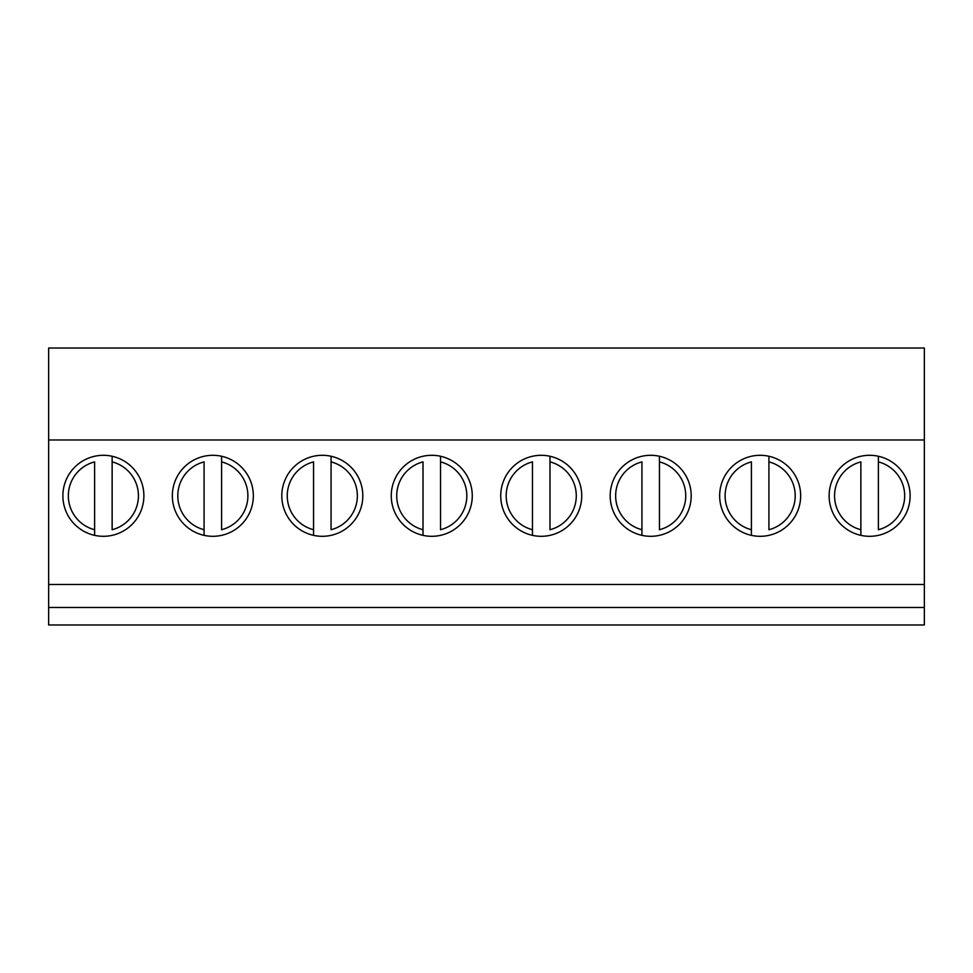 <?xml version="1.0" encoding="UTF-8"?>
<svg xmlns="http://www.w3.org/2000/svg" width="973" height="973" viewBox="0 0 973 973"><rect width="100%" height="100%" fill="white"/><g stroke="black" fill="none" stroke-linecap="round" stroke-linejoin="round"><path stroke-width="1.46" d="M878.376 529.726L878.376 461.883A35.028 35.028 0 0 1 878.376 529.726M878.376 456.264L878.376 461.883L878.376 456.264M860.862 535.345L860.862 461.883A35.028 35.028 0 0 0 860.862 529.726L860.862 535.345M768.913 529.726L768.913 461.883A35.028 35.028 0 0 1 768.913 529.726M768.913 456.264L768.913 461.883L768.913 456.264M751.399 535.345L751.399 461.883A35.028 35.028 0 0 0 751.399 529.726L751.399 535.345M659.451 529.726L659.451 461.883A35.028 35.028 0 0 1 659.451 529.726M659.451 456.264L659.451 461.883L659.451 456.264M641.937 535.345L641.937 461.883A35.028 35.028 0 0 0 641.937 529.726L641.937 535.345M549.988 529.726L549.988 461.883A35.028 35.028 0 0 1 549.988 529.726M549.988 456.264L549.988 461.883L549.988 456.264M532.474 535.345L532.474 461.883A35.028 35.028 0 0 0 532.474 529.726L532.474 535.345M440.526 529.726L440.526 461.883A35.028 35.028 0 0 1 440.526 529.726M440.526 456.264L440.526 461.883L440.526 456.264M423.012 535.345L423.012 461.883A35.028 35.028 0 0 0 423.012 529.726L423.012 535.345M331.063 529.726L331.063 461.883A35.028 35.028 0 0 1 331.063 529.726M331.063 456.264L331.063 461.883L331.063 456.264M313.549 535.345L313.549 461.883A35.028 35.028 0 0 0 313.549 529.726L313.549 535.345M221.601 529.726L221.601 461.883A35.028 35.028 0 0 1 221.601 529.726M221.601 456.264L221.601 461.883L221.601 456.264M204.087 535.345L204.087 461.883A35.028 35.028 0 0 0 204.087 529.726L204.087 535.345M112.138 529.726L112.138 461.883A35.028 35.028 0 0 1 112.138 529.726M112.138 456.264L112.138 461.883L112.138 456.264M94.624 535.345L94.624 461.883A35.028 35.028 0 0 0 94.624 529.726L94.624 535.345M719.655 495.804A40.501 40.501 0 0 1 780.407 460.728A40.501 40.501 0 0 1 780.407 530.881A40.501 40.501 0 0 1 719.655 495.804M48.65 607.456L48.65 624.97L924.35 624.97L924.35 607.456L48.65 607.456L48.65 348.03L924.35 348.03L924.35 439.978L48.65 439.978M610.193 495.804A40.501 40.501 0 0 1 670.944 460.728A40.501 40.501 0 0 1 670.944 530.881A40.501 40.501 0 0 1 610.193 495.804M500.73 495.804A40.501 40.501 0 0 1 561.482 460.728A40.501 40.501 0 0 1 561.482 530.881A40.501 40.501 0 0 1 500.73 495.804M391.268 495.804A40.501 40.501 0 0 1 452.019 460.728A40.501 40.501 0 0 1 452.019 530.881A40.501 40.501 0 0 1 391.268 495.804M281.805 495.804A40.501 40.501 0 0 1 342.557 460.728A40.501 40.501 0 0 1 342.557 530.881A40.501 40.501 0 0 1 281.805 495.804M172.343 495.804A40.501 40.501 0 0 1 233.094 460.728A40.501 40.501 0 0 1 233.094 530.881A40.501 40.501 0 0 1 172.343 495.804M62.88 495.804A40.501 40.501 0 0 1 123.632 460.728A40.501 40.501 0 0 1 123.632 530.881A40.501 40.501 0 0 1 62.88 495.804M829.118 495.804A40.501 40.501 0 0 1 889.869 460.728A40.501 40.501 0 0 1 889.869 530.881A40.501 40.501 0 0 1 829.118 495.804M924.35 607.456L924.35 439.978M924.35 584.469L48.65 584.469"/></g></svg>
